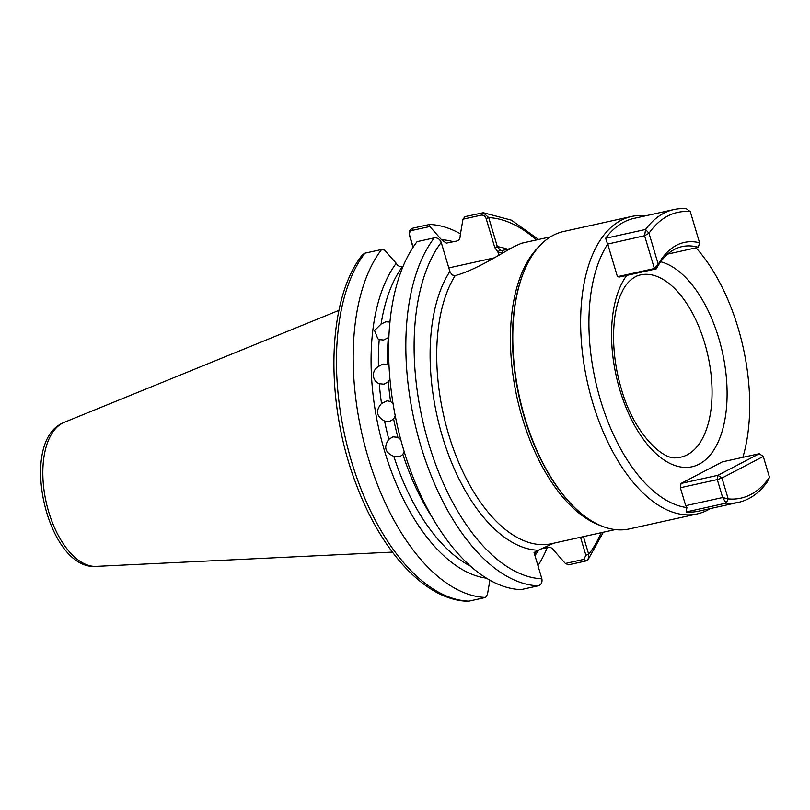 <?xml version="1.0" encoding="UTF-8"?>
<svg xmlns="http://www.w3.org/2000/svg" width="810" height="810" viewBox="0 0 810 810"><rect width="100%" height="100%" fill="white"/><g stroke="black" fill="none" stroke-linecap="round" stroke-linejoin="round"><path stroke-width="1.21" d="M379.87 383.94L379.293 383.707C371.851 380.791 371.304 370.615 378.422 366.495L382.927 364.054L386.927 364.267M395.219 415.641L393.63 419.064L389.408 421.544L384.578 421.058C376.356 416.522 375.344 410.67 381.53 403.501A167.984 86.903 77.5 0 1 379.293 383.707L383.95 384.183L388.354 381.702L389.985 379.08M389.043 365.593L387.484 364.49A167.984 86.903 -102.5 0 1 388.294 337.638L383.646 339.998L379.232 339.643L377.794 338.701L374.544 330.52L381.095 324.061L385.823 321.783L390.147 322.056M404.16 451.555L402.874 454.369L400.575 456.172L398.814 456.8L393.822 456.374C385.104 452.679 383.444 446.998 388.82 439.324L392.971 436.863L397.882 437.329L400.778 439.698M393.083 403.684L390.582 401.497L387.119 400.839L381.53 403.501M667.632 254.097L698.341 247.303A111.993 57.935 77.5 0 0 682.081 246.594A111.993 57.935 77.5 0 0 674.487 249.379A111.993 57.935 77.5 0 0 656.282 268.859L658.267 264.333A115.577 59.788 -102.5 0 1 676.461 245.298A115.577 59.788 -102.5 0 1 699.567 242.757L690.302 211.663A146.337 75.705 77.5 0 0 648.992 233.229L658.267 264.333L654.379 268.535L644.598 235.71L607.723 244.063A146.337 75.705 77.5 0 0 600.655 400.636A146.337 75.705 77.5 0 0 686.89 507.576L685.716 505.693L680.36 487.742L681.028 483.449L722.338 461.882L759.264 453.711L717.964 475.288L717.296 479.581L680.36 487.742M673.89 209.557L633.967 218.386A149.921 77.557 77.5 0 0 623.801 222.112A149.921 77.557 77.5 0 0 605.647 238.282L645.57 229.453A149.921 77.557 -102.5 0 1 673.89 209.557A149.921 77.557 -102.5 0 1 686.364 208.757L690.302 211.663M710.269 508.599A152.31 78.793 -102.5 0 1 707.535 510.148A152.31 78.793 -102.5 0 1 697.207 513.925A152.31 78.793 -102.5 0 1 589.862 392.496A152.31 78.793 -102.5 0 1 621.128 220.279A152.31 78.793 -102.5 0 1 631.456 216.493A152.31 78.793 -102.5 0 1 645.54 215.825M686.222 511.95A149.921 77.557 77.5 0 0 698.686 511.15L738.619 502.332A149.921 77.557 -102.5 0 1 726.145 503.121L686.222 511.95L686.89 507.576M607.5 243.901L605.647 238.282M617.443 276.696L654.379 268.535L656.282 268.859L619.356 277.02L617.443 276.696L607.723 244.063M697.207 513.925L629.329 528.93A152.31 78.793 -102.5 0 1 576.133 508.964A152.31 78.793 -102.5 0 1 523.756 272.038A152.31 78.793 -102.5 0 1 553.25 235.285A152.31 78.793 -102.5 0 1 563.578 231.498L631.456 216.493M550.516 236.834L521.529 243.243L514.998 246.159C503.071 252.163 477.08 269.72 455.159 275.623L452.01 274.924L449.874 271.451L441.217 242.413C439.8 239.071 437.491 237.553 434.281 237.856L417.069 241.653A189.783 98.182 -102.5 0 0 403.694 449.995A189.783 98.182 -102.5 0 0 521.073 589.609L538.285 585.802C541.262 584.739 542.457 582.41 541.88 578.806L534.043 552.521L538.447 550.223A154.7 80.028 -102.5 0 1 443.86 441.187A154.7 80.028 -102.5 0 1 449.874 271.451M486.354 578.148A172.449 89.222 -102.5 0 1 383.697 448.051A172.449 89.222 -102.5 0 1 396.222 263.321C397.761 265.893 399.816 267.017 402.367 266.682L403.026 266.531M583.433 536.635L588.718 554.344L588.151 559.497L585.741 561.016L568.529 564.823L565.36 563.466L554.131 550.739C552.592 548.167 550.547 547.044 547.985 547.378L541.039 548.917M413.009 247.415L409.354 235.153C408.706 231.559 409.87 229.23 412.837 228.157L429.553 224.461A189.783 98.182 -102.5 0 1 460.465 233.827M547.317 547.53A189.783 98.182 -102.5 0 1 537.962 565.684M429.553 224.461L429.826 226.506L411.966 230.455C409.87 231.215 409.111 232.875 409.678 235.427L413.171 247.151M453.458 241.755A172.449 89.222 -102.5 0 0 441.45 239.689L429.826 226.506M538.741 550.071A172.449 89.222 -102.5 0 1 535.42 554.88L535.167 556.318M503.628 252.507L501.906 252.953L497.907 251.961L494.788 247.556L486.132 218.518C485.2 216.047 483.6 214.913 481.342 215.116L462.986 219.176L460.171 235.558C460.252 238.454 459.088 240.286 456.658 241.046L446.35 243.142L441.45 239.689M462.986 219.176L465.001 216.624L483.317 212.716L488.703 217.606L497.36 246.655L499.902 249.915L501.714 250.665L510.816 248.427M535.42 554.88L535.673 552.521M468.919 601.141L485.635 597.446A189.783 98.182 -102.5 0 1 368.246 457.832A189.783 98.182 -102.5 0 1 381.632 249.49L364.915 253.186L362.475 254.735C326.41 299.771 324.547 403.289 356.633 485.443C381.793 552.491 426.009 600.443 467.836 601.243L468.919 601.141A189.783 98.182 77.5 0 1 351.53 461.528A189.783 98.182 77.5 0 1 364.915 253.186M485.635 597.446L487.468 594.317L489.888 580.233M381.632 249.49L384.588 250.128L396.222 263.321M553.635 543.226L538.447 550.223M742.871 457.336A146.337 75.705 77.5 0 0 696.053 247.809M685.716 505.693L722.641 497.522L717.296 479.581L721.973 478.032L728.2 498.899A146.337 75.705 77.5 0 0 769.5 477.333L763.283 456.465L721.973 478.032L717.964 475.288L681.028 483.449M769.5 477.333L766.938 482.436A149.921 77.557 -102.5 0 1 738.619 502.332M699.567 242.757L698.341 247.303M644.598 235.71L648.992 233.229L645.57 229.453L644.598 235.71M763.283 456.465L759.264 453.711M728.2 498.899L722.641 497.522L726.145 503.121L728.2 498.899M565.36 563.466L583.969 559.356L585.873 555.215L580.527 537.273M448.821 267.918L494.302 257.863M585.873 555.215L588.718 554.344A183.809 95.094 77.5 0 0 601.192 532.707M501.906 252.953L503.02 250.624M498.889 255.241L497.907 251.961L499.902 249.915M494.788 247.556L497.36 246.655A154.7 80.028 -102.5 0 1 507.84 249.338M486.132 218.518L488.703 217.606A183.809 95.094 77.5 0 1 536.463 239.942M676.694 457.69A93.332 48.286 77.5 0 0 687.255 454.805A93.332 48.286 77.5 0 0 704.68 343.065A93.332 48.286 77.5 0 0 636.559 276.139C630.079 279.47 625.249 284.735 622.06 291.954C612.228 310.382 609.646 349.991 621.321 388.739C632.964 431.487 662.276 460.728 676.694 457.69M660.687 261.782A105.148 54.402 -102.5 0 1 718.784 338.276A105.148 54.402 -102.5 0 1 699.151 464.171A105.148 54.402 -102.5 0 1 619.852 389.944A105.148 54.402 -102.5 0 1 626.758 275.39M62.512 423.134A74.064 38.313 77.5 0 0 46.524 503.709A74.064 38.313 77.5 0 0 96.147 566.382C47.668 570.696 18.174 443.839 62.076 423.346L64.304 422.314A74.064 38.313 77.5 0 0 62.512 423.134M576.133 508.964L575.434 508.315A151.318 78.286 -102.5 0 1 523.402 272.919L523.756 272.038M600.169 525.417A149.921 77.557 -102.5 0 1 517.074 397.771A149.921 77.557 -102.5 0 1 538.61 246.989M615.246 529.598L551.458 543.702A149.921 77.557 -102.5 0 1 453.347 448.72A149.921 77.557 -102.5 0 1 455.159 275.623M379.232 339.643A167.984 86.903 77.5 0 0 378.422 366.495M402.367 266.682A167.984 86.903 77.5 0 0 381.095 324.061M397.882 437.329A167.984 86.903 -102.5 0 1 393.63 419.064M384.578 421.058A167.984 86.903 77.5 0 0 388.82 439.324M390.582 401.497A167.984 86.903 -102.5 0 1 388.354 381.702M393.822 456.374A167.984 86.903 77.5 0 0 470.347 566.079M432.074 517.165A167.984 86.903 -102.5 0 1 402.874 454.369M441.217 242.413A183.809 95.094 77.5 0 0 428.733 443.708A183.809 95.094 77.5 0 0 541.88 578.806M538.285 585.802A189.783 98.182 -102.5 0 1 420.906 446.188A189.783 98.182 -102.5 0 1 434.281 237.856M583.969 559.356L585.741 561.016M411.966 230.455L412.837 228.157M481.342 215.116L482.213 212.817M96.147 566.382L392.394 552.106M64.304 422.314L338.944 310.372M538.61 239.466L511.312 220.128L483.317 212.716M603.339 532.231L588.151 559.497"/></g></svg>
